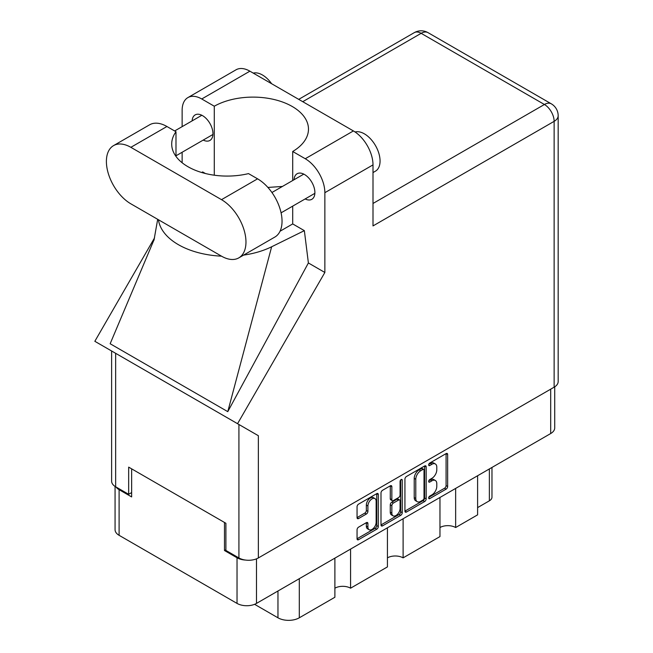 <?xml version="1.0" encoding="UTF-8"?>
<svg xmlns="http://www.w3.org/2000/svg" width="653" height="653" viewBox="0 0 653 653"><rect width="100%" height="100%" fill="white"/><g stroke="black" fill="none" stroke-linecap="round" stroke-linejoin="round"><path stroke-width="0.98" d="M374.936 498.574L373.369 497.668A5.82 3.363 120 0 0 370.455 497.953A5.82 3.363 120 0 0 366.341 505.087L367.908 505.993A5.82 3.363 120 0 1 372.03 498.859A5.82 3.363 120 0 1 374.936 498.574A5.82 3.363 120 0 1 376.144 501.235L376.144 522.302A5.82 3.363 120 0 1 373.606 528.163A5.82 3.363 120 0 1 369.116 529.722A5.82 3.363 120 0 1 367.908 527.053L367.908 523.543A2.179 1.257 120 0 0 367.459 522.547A2.179 1.257 120 0 0 366.366 522.653L358.595 527.142A2.179 1.257 120 0 0 357.052 529.812L357.052 538.79A2.179 1.257 120 0 0 357.509 539.786A2.179 1.257 120 0 0 358.595 539.672L376.757 529.191A2.179 1.257 120 0 0 378.299 526.522L378.299 494.525A2.179 1.257 120 0 0 377.85 493.529A2.179 1.257 120 0 0 376.757 493.635L358.595 504.124A2.179 1.257 120 0 0 357.052 506.793L357.052 517.633A2.179 1.257 120 0 0 357.509 518.629A2.179 1.257 120 0 0 358.595 518.523L366.366 514.033A2.179 1.257 120 0 0 367.908 511.364L367.908 505.993M401.162 479.547L402.24 480.175A1.526 0.882 120 0 0 401.921 479.473A1.526 0.882 120 0 0 401.162 479.547A1.526 0.882 120 0 0 400.085 481.416L400.085 494.925A2.179 1.257 120 0 1 398.542 497.594L393.384 500.573A2.179 1.257 120 0 1 392.298 500.68A2.179 1.257 120 0 1 391.849 499.684L391.849 486.705A2.179 1.257 120 0 0 391.392 485.71A2.179 1.257 120 0 0 390.306 485.816L390.274 498.778A2.179 1.257 120 0 0 390.731 499.774L392.298 500.68M404.933 479.147L404.933 511.144A2.179 1.257 120 0 0 405.382 512.14A2.179 1.257 120 0 0 406.468 512.034L424.638 501.545A2.179 1.257 120 0 0 426.172 498.884L426.172 466.887A2.179 1.257 120 0 0 425.723 465.891A2.179 1.257 120 0 0 424.638 465.997L406.468 476.486A2.179 1.257 120 0 0 404.933 479.147M554.715 386.829L554.715 427.927A13.754 7.942 180 0 1 550.691 433.543L256.482 603.405A13.754 7.942 180 0 1 237.031 603.405L119.099 535.313A13.754 7.942 180 0 1 115.067 529.697L115.067 486.428M431.87 494.884L429.756 496.1A1.526 0.882 120 0 0 428.76 497.447A1.526 0.882 120 0 0 428.988 498.672A1.526 0.882 120 0 0 429.756 498.59L446.105 489.146A2.179 1.257 120 0 0 447.648 486.485L447.648 454.488A2.179 1.257 120 0 0 447.199 453.492A2.179 1.257 120 0 0 446.105 453.598L429.756 463.042A1.526 0.882 120 0 0 428.76 464.381A1.526 0.882 120 0 0 428.988 465.605A1.526 0.882 120 0 0 429.756 465.532L431.87 464.307A6.963 4.024 120 0 1 435.355 463.965A6.963 4.024 120 0 1 436.792 467.156L436.792 469.817A6.963 4.024 120 0 1 431.87 478.347L429.756 479.571A1.526 0.882 120 0 0 428.76 480.918A1.526 0.882 120 0 0 428.988 482.134A1.526 0.882 120 0 0 429.756 482.061L431.87 480.837A6.963 4.024 120 0 1 435.355 480.494A6.963 4.024 120 0 1 436.792 483.685L436.792 486.346A6.963 4.024 120 0 1 431.87 494.884M380.993 524.93L399.13 514.466L400.697 515.364A2.179 1.257 120 0 0 402.24 512.703L402.24 480.175M400.697 515.364L382.536 525.853A2.179 1.257 120 0 1 381.442 525.959A2.179 1.257 120 0 1 380.993 524.963L380.993 492.974A2.179 1.257 120 0 1 382.536 490.305L390.306 485.816L391.849 486.705M350.579 549.075L350.579 588.19L387.433 566.91L387.433 527.795M455.647 488.411L455.647 527.526L477.604 514.85L477.604 475.735M403.113 518.743L403.113 557.858L439.967 536.578L439.967 497.464M225.897 549.712L224.485 550.528L237.031 557.768A13.754 7.942 0 0 0 245.438 560.054M224.485 550.528L224.485 522.457M116.054 487.016A13.754 7.942 0 0 0 119.099 489.677L131.645 496.925L131.645 468.854M491.97 467.442L491.97 497.194A8.873 5.118 180 0 1 489.366 500.818L477.604 507.61M299.294 578.68L299.294 617.803L334.891 597.25L334.891 558.127M254.597 604.311L277.966 617.803L277.966 590.998M439.967 527.526A11.093 6.399 180 0 1 455.647 527.526M387.433 557.858A11.093 6.399 180 0 1 403.113 557.858M334.891 588.19A11.093 6.399 180 0 1 350.579 588.19M299.294 617.803A15.084 8.709 180 0 1 277.966 617.803M435.355 480.494L433.788 479.588A6.963 4.024 120 0 0 430.303 479.931L431.87 480.837M428.792 480.804L430.303 479.931M435.355 463.965L433.788 463.059A6.963 4.024 120 0 0 430.303 463.401L431.87 464.307M428.792 464.275L430.303 463.401M428.792 497.333L444.538 488.248A2.179 1.257 120 0 0 446.081 485.579L446.081 453.615M404.933 511.111L423.062 500.639A2.179 1.257 120 0 0 424.605 497.978L424.605 466.013M422.94 500.035A1.526 0.882 120 0 0 424.017 498.174L424.017 470.087A1.526 0.882 120 0 0 423.707 469.385A1.526 0.882 120 0 0 422.94 469.466L420.712 470.756A6.963 4.024 120 0 0 415.781 479.286L415.781 498.484A6.963 4.024 120 0 0 417.226 501.667A6.963 4.024 120 0 0 420.712 501.324L422.94 500.035M423.707 469.385L422.132 468.479A1.526 0.882 120 0 0 421.373 468.56L422.94 469.466M417.226 501.667L415.659 500.761A6.963 4.024 120 0 1 414.214 497.578L414.214 478.38A6.963 4.024 120 0 1 419.144 469.85L421.373 468.56M400.664 479.971L400.664 511.797L402.24 512.703M391.849 513.144A5.82 3.363 120 0 0 393.049 515.813A5.82 3.363 120 0 0 397.538 514.254A5.82 3.363 120 0 0 400.085 508.393L400.085 500.973A2.179 1.257 120 0 0 399.628 499.969A2.179 1.257 120 0 0 398.542 500.084L393.384 503.055A2.179 1.257 120 0 0 391.849 505.724L391.849 513.144L390.274 512.238A5.82 3.363 120 0 0 391.482 514.907L393.049 515.813M399.628 499.969L398.061 499.072A2.179 1.257 120 0 0 396.975 499.178L398.542 500.084M390.274 512.238L390.274 504.818A2.179 1.257 120 0 1 391.816 502.149L396.975 499.178M399.13 514.466A2.179 1.257 120 0 0 400.664 511.797M369.116 529.722L367.549 528.816A5.82 3.363 120 0 1 366.341 526.147L366.341 522.669M357.052 517.6L364.798 513.127A2.179 1.257 120 0 0 366.341 510.466L366.341 505.087M357.052 538.749L375.189 528.285A2.179 1.257 120 0 0 376.732 525.616L376.732 493.652M238.802 257.878L274.872 237.047A34.601 19.974 -120 0 0 282.039 221.212A34.601 19.974 -120 0 0 257.576 178.832L248.515 173.608A55.448 32.013 0 0 1 171.706 144.068A55.448 32.013 0 0 1 175.983 131.726L166.931 126.502A34.601 19.974 -120 0 0 149.627 124.788L113.557 145.611A34.601 19.974 -120 0 0 108.259 173.339A34.601 19.974 -120 0 0 130.861 203.826L221.506 256.164A34.601 19.974 -120 0 0 238.802 257.878A34.601 19.974 -120 0 0 245.969 242.034A34.601 19.974 -120 0 0 221.506 199.663L130.861 147.325A34.601 19.974 -120 0 0 113.557 145.611M253.242 73.112A22.178 12.807 60 0 1 271.632 83.731M355.077 131.988A22.178 12.807 60 0 1 371.451 139.873A22.178 12.807 60 0 1 380.062 160.997A22.178 12.807 60 0 1 375.467 171.151L373.002 172.572M305.147 198.945A14.75 8.513 -120 0 0 311.84 199.304A14.75 8.513 -120 0 0 314.893 192.553A14.75 8.513 -120 0 0 308.461 177.706A14.75 8.513 -120 0 0 297.091 173.755A14.75 8.513 -120 0 0 294.062 179.738M203.214 140.085A14.75 8.513 -120 0 0 209.907 140.452A14.75 8.513 -120 0 0 212.96 133.702A14.75 8.513 -120 0 0 206.519 118.854A14.75 8.513 -120 0 0 195.157 114.904A14.75 8.513 -120 0 0 192.121 120.878M187.884 97.599L236.027 69.806A27.72 16.007 60 0 1 249.895 71.177L201.744 98.978A27.72 16.007 -120 0 0 187.884 97.599A27.72 16.007 -120 0 0 182.138 110.292L182.138 126.641M554.136 387.18L554.136 121.344A13.754 7.942 180 0 0 558.168 115.728L558.168 381.564A13.754 7.942 180 0 1 554.136 387.18L258.359 557.948A13.754 7.942 180 0 1 238.916 557.948L238.916 424.483L258.359 435.714L237.545 423.699L324.859 272.472L324.859 192.692A27.72 16.007 -120 0 0 305.253 158.736L353.395 130.935L249.895 71.177M353.395 130.935A27.72 16.007 60 0 1 373.002 164.891L373.002 225.922L554.136 121.344A13.754 7.942 60 0 0 544.414 104.496L421.152 33.327L302.747 101.688M305.253 158.736L292.699 151.488L292.699 180.522M292.699 206.128L292.699 223.922A55.448 32.013 180 0 1 292.234 224.199L280.047 231.235M243.577 255.119A68.753 39.694 0 0 0 271.64 246.777L304.355 230.648L292.699 223.922M304.355 230.648L308.387 262.963L324.859 272.472M154.198 239.398L110.153 343.739L227.775 411.651L308.387 262.963M237.545 423.699L94.832 341.299L154.565 237.839M214.29 175.208L214.29 106.219L201.744 98.978M182.138 162.76L182.138 152.255M205.369 173.502L202.642 171.927L201.769 172.523M238.916 424.483L115.646 353.314L115.646 486.779L128.665 494.297L131.645 492.574M115.646 486.779A13.754 7.942 180 0 1 111.622 481.163L111.622 350.988M238.916 557.948L225.897 550.43L225.897 523.273L128.665 467.132L128.665 494.297M115.646 353.314C110.398 350.286 110.398 350.286 115.646 353.314M292.699 151.488A55.448 32.013 0 0 0 308.477 129.123A55.448 32.013 0 0 0 274.554 99.623A55.448 32.013 0 0 0 214.29 106.219M282.439 186.448L267.901 187.435M158.45 219.759A68.753 39.694 0 0 0 221.514 256.164M271.64 246.777L227.775 411.651M175.983 156.402L175.983 131.726M550.691 433.543L550.691 389.172M256.482 558.854L256.482 603.405M237.031 603.405L237.031 557.768M119.099 489.677L119.099 535.313M489.366 500.818L489.366 468.944M428.678 481.441L429.756 482.061M428.678 464.912L429.756 465.532M446.105 453.598L447.648 454.488M446.081 485.579L447.648 486.485M444.538 488.248L446.105 489.146M428.678 497.97L429.756 498.59M424.638 465.997L426.172 466.887M424.605 497.978L426.172 498.884M423.062 500.639L424.638 501.545M404.933 511.144L406.468 512.034M419.144 469.85L420.712 470.756M414.214 478.38L415.781 479.286M414.214 497.578L415.781 498.484M380.993 524.963L382.536 525.853M390.274 498.778L391.849 499.684M391.816 502.149L393.384 503.055M390.274 504.818L391.849 505.724M366.366 522.653L367.908 523.543M366.341 526.147L367.908 527.053M366.341 510.466L367.908 511.364M364.798 513.127L366.366 514.033M357.052 517.633L358.595 518.523M376.757 493.635L378.299 494.525M376.732 525.616L378.299 526.522M375.189 528.285L376.757 529.191M357.052 538.79L358.595 539.672M373.002 203.467L544.414 104.496A13.754 7.942 120 0 1 551.295 103.819L428.025 32.65A13.754 7.942 120 0 0 421.152 33.327A13.754 7.942 60 0 0 414.271 32.65L298.715 99.362M373.002 164.891L324.859 192.692M258.359 435.714L258.359 557.948M166.931 126.502L130.861 147.325M257.576 178.832L221.506 199.663M271.942 192.504L303.784 174.122M174.661 130.959L201.85 115.263M175.983 155.806L212.935 134.477M281.084 212.837L314.877 193.329M157.683 219.31L153.977 240.231M428.025 32.65A13.754 13.754 0 0 0 414.271 32.65M558.168 115.728A13.754 13.754 0 0 0 551.295 103.819"/></g></svg>
